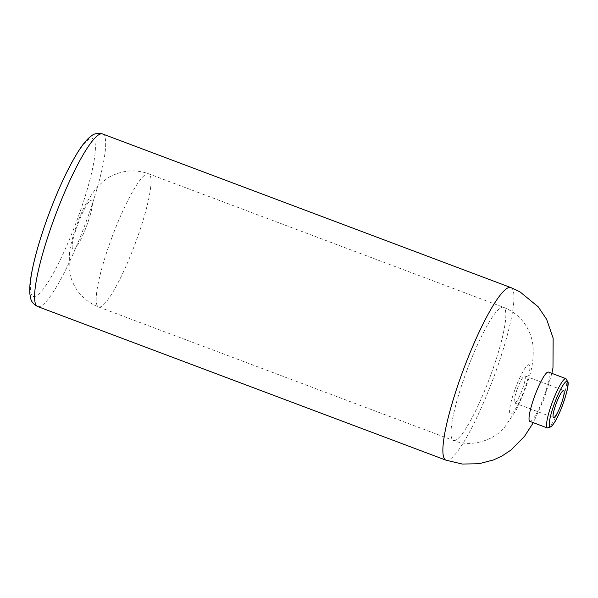 <?xml version="1.0" encoding="UTF-8"?>
<svg xmlns="http://www.w3.org/2000/svg" width="598" height="598" viewBox="0 0 598 598"><rect width="100%" height="100%" fill="white"/><g stroke="black" fill="none" stroke-linecap="round" stroke-linejoin="round"><path stroke-width="0.45" stroke-dasharray="2.99 2.24" d="M529.895 421.381A26.342 4.44 110.6 0 0 543.328 398.29A26.342 4.44 110.6 0 0 548.448 372.076M517.33 388.864A14.487 2.444 110.6 0 0 514.624 402.977A14.487 2.444 110.6 0 0 522.017 390.277A14.487 2.444 110.6 0 0 524.835 375.858A14.487 2.444 110.6 0 0 517.33 388.864M510.886 287.586A92.197 15.533 -69.4 0 1 492.954 379.341A92.197 15.533 -69.4 0 1 445.951 460.161M547.394 427.966A26.342 4.44 110.6 0 0 560.819 404.876A26.342 4.44 110.6 0 0 565.947 378.661M111.833 237.668A71.125 11.982 -69.4 0 1 148.663 173.809A71.125 11.982 -69.4 0 1 134.834 244.597A71.125 11.982 -69.4 0 1 98.573 306.938A71.125 11.982 -69.4 0 1 111.833 237.668M102.602 133.967A92.197 15.533 -69.4 0 1 84.669 225.723A92.197 15.533 -69.4 0 1 37.667 306.542M466.634 371.164A71.125 11.982 -69.4 0 1 503.464 307.305A71.125 11.982 -69.4 0 1 489.635 378.093A71.125 11.982 -69.4 0 1 453.374 440.434A71.125 11.982 -69.4 0 1 466.634 371.164M77.942 223.831A26.342 4.44 -69.4 0 1 92.436 203.955A26.342 4.44 -69.4 0 1 76.537 246.712A26.342 4.44 -69.4 0 1 77.942 223.831M515.364 388.408A26.342 4.44 -69.4 0 1 529.858 368.54A26.342 4.44 -69.4 0 1 513.959 411.289A26.342 4.44 -69.4 0 1 515.364 388.408M48.894 214.308A84.311 14.203 -69.4 0 1 95.291 150.703A84.311 14.203 -69.4 0 1 44.401 287.541A84.311 14.203 -69.4 0 1 48.894 214.308M464.579 292.676L148.663 173.809C136.643 169.526 124.84 169.982 113.246 175.177C109.023 176.672 103.671 180.678 97.168 187.196C88.683 197.654 82.053 209.846 77.284 223.764C73.554 233.676 70.968 243.05 69.517 251.87L69.099 269.093C69.929 275.835 72.171 282.211 75.826 288.229C81.343 296.967 88.923 303.201 98.573 306.938L453.374 440.434C471.441 448.096 494.464 439.941 504.675 427.256L516.403 409.615L524.468 391.242L528.243 380.238C532.392 368.226 533.954 356.535 532.93 345.158C532.1 338.416 529.858 332.04 526.203 326.022C520.694 317.284 513.114 311.042 503.464 307.305L464.579 292.676M514.624 402.977L553.509 417.606M524.835 375.858L563.712 390.487M551.879 373.369L544.187 398.664L533.326 422.674"/><path stroke-width="0.9" d="M556.215 403.493A14.487 2.444 110.6 0 0 553.509 417.606A14.487 2.444 110.6 0 0 560.894 404.906A14.487 2.444 110.6 0 0 563.712 390.487A14.487 2.444 110.6 0 0 556.215 403.493M565.947 378.661L548.448 372.076A26.342 4.44 110.6 0 0 548.351 372.046A26.342 4.44 110.6 0 0 534.911 395.45A26.342 4.44 110.6 0 0 529.895 421.381L547.394 427.966L551.483 426.568L554.727 422.151C557.276 417.867 559.803 412.448 562.314 405.878C566.59 393.925 568.519 386.099 568.1 382.399L565.947 378.661A26.342 4.44 110.6 0 0 565.85 378.631A26.342 4.44 110.6 0 0 552.41 402.028A26.342 4.44 110.6 0 0 547.394 427.966M533.326 422.674L524.483 436.383L510.961 450.077L502.021 455.968L493.627 459.899L478.931 463.749L462.209 464.033L445.951 460.161A92.197 15.533 -69.4 0 1 463.144 370.356A92.197 15.533 -69.4 0 1 510.543 287.481M567.054 381.337A24.234 4.081 110.6 0 0 550.915 414.601A24.234 4.081 110.6 0 0 557.867 416.201A24.234 4.081 110.6 0 0 567.054 381.337M54.859 216.738A92.197 15.533 -69.4 0 1 102.602 133.967C98.087 132.868 94.439 133.444 91.658 135.701L88.579 138.175C85.215 141.39 81.702 145.919 78.054 151.765C68.224 167.649 58.469 188.49 48.782 214.293C39.774 238.714 33.824 259.607 30.939 276.971C29.833 283.773 29.489 289.499 29.9 294.134L30.588 298.021C31.193 301.549 33.548 304.389 37.667 306.542A92.197 15.533 -69.4 0 1 54.859 216.738M551.879 373.369L552.986 367.8L553.157 338.214L546.654 319.377L538.17 306.767L519.797 291.712L510.886 287.586L102.602 133.967M445.951 460.161L37.667 306.542"/></g></svg>

